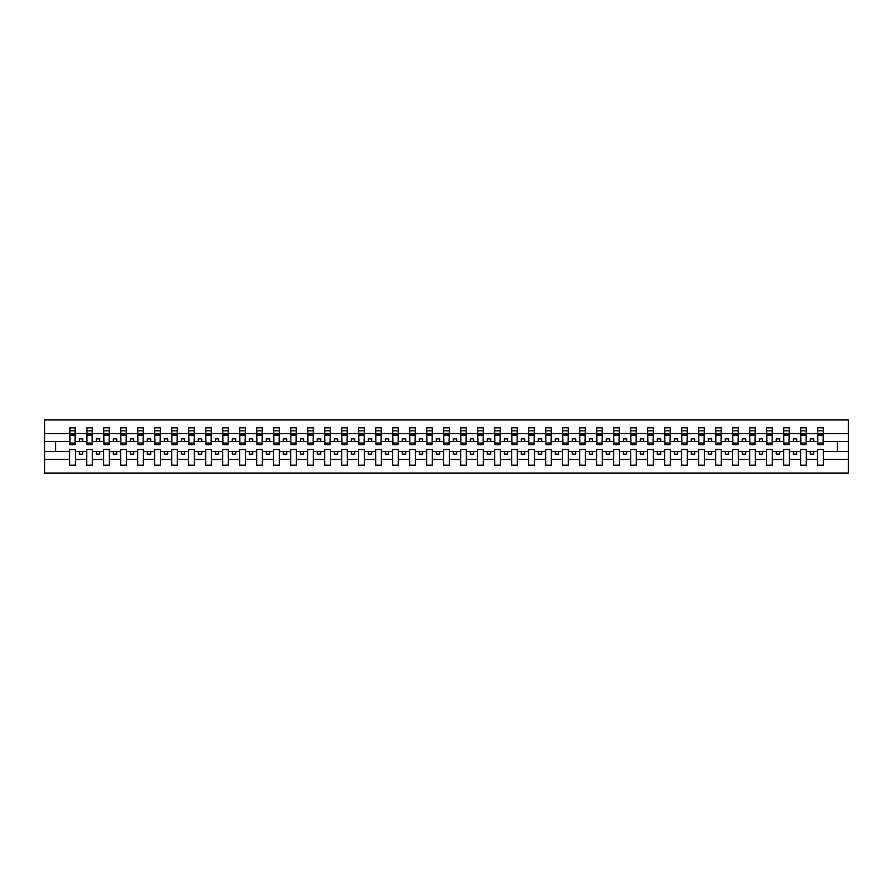 <?xml version="1.0" encoding="UTF-8"?>
<svg xmlns="http://www.w3.org/2000/svg" width="893" height="893" viewBox="0 0 893 893"><rect width="100%" height="100%" fill="white"/><g stroke="black" fill="none" stroke-linecap="round" stroke-linejoin="round"><path stroke-width="1.34" d="M817.62 459.382L806.334 459.382L806.334 449.492L800.619 449.492L800.619 459.382L789.334 459.382L789.334 449.492L783.619 449.492L783.619 459.382L772.333 459.382L772.333 449.492L766.618 449.492L766.618 459.382L755.333 459.382L755.333 449.492L749.618 449.492L749.618 459.382L738.332 459.382L738.332 449.492L732.617 449.492L732.617 459.382L721.332 459.382L721.332 449.492L715.628 449.492L715.628 459.382L704.331 459.382L704.331 449.492L698.627 449.492L698.627 459.382L687.342 459.382L687.342 449.492L681.627 449.492L681.627 459.382L670.342 459.382L670.342 449.492L664.626 449.492L664.626 459.382L653.341 459.382L653.341 449.492L647.626 449.492L647.626 459.382L636.341 459.382L636.341 449.492L630.625 449.492L630.625 459.382L619.34 459.382L619.34 449.492L613.636 449.492L613.636 459.382L602.34 459.382L602.34 449.492L596.636 449.492L596.636 459.382L585.35 459.382L585.35 449.492L579.635 449.492L579.635 459.382L568.35 459.382L568.35 449.492L562.635 449.492L562.635 459.382L551.349 459.382L551.349 449.492L545.634 449.492L545.634 459.382L534.349 459.382L534.349 449.492L528.634 449.492L528.634 459.382L517.348 459.382L517.348 449.492L511.644 449.492L511.644 459.382L500.348 459.382L500.348 449.492L494.644 449.492L494.644 459.382L483.359 459.382L483.359 449.492L477.643 449.492L477.643 459.382L466.358 459.382L466.358 449.492L460.643 449.492L460.643 459.382L449.358 459.382L449.358 449.492L443.642 449.492L443.642 459.382L432.357 459.382L432.357 449.492L426.642 449.492L426.642 459.382L415.357 459.382L415.357 449.492L409.641 449.492L409.641 459.382L398.356 459.382L398.356 449.492L392.652 449.492L392.652 459.382L381.356 459.382L381.356 449.492L375.652 449.492L375.652 459.382L364.366 459.382L364.366 449.492L358.651 449.492L358.651 459.382L347.366 459.382L347.366 449.492L341.651 449.492L341.651 459.382L330.365 459.382L330.365 449.492L324.65 449.492L324.65 459.382L313.365 459.382L313.365 449.492L307.65 449.492L307.65 459.382L296.364 459.382L296.364 449.492L290.66 449.492L290.66 459.382L279.364 459.382L279.364 449.492L273.66 449.492L273.66 459.382L262.375 459.382L262.375 449.492L256.659 449.492L256.659 459.382L245.374 459.382L245.374 449.492L239.659 449.492L239.659 459.382L228.374 459.382L228.374 449.492L222.658 449.492L222.658 459.382L211.373 459.382L211.373 449.492L205.658 449.492L205.658 459.382L194.373 459.382L194.373 449.492L188.669 449.492L188.669 459.382L177.372 459.382L177.372 449.492L171.668 449.492L171.668 459.382L160.383 459.382L160.383 449.492L154.668 449.492L154.668 459.382L143.382 459.382L143.382 449.492L137.667 449.492L137.667 459.382L126.382 459.382L126.382 449.492L120.667 449.492L120.667 459.382L109.381 459.382L109.381 449.492L103.666 449.492L103.666 459.382L92.381 459.382L92.381 449.492L86.666 449.492L86.666 459.382L75.38 459.382L75.38 449.492L69.676 449.492L69.676 459.382L44.65 459.382L44.65 473.022L848.35 473.022L848.35 459.382L823.324 459.382L823.324 465.197L817.62 465.197L817.62 451.534L810.275 451.534L810.275 454.113L813.668 454.113L813.668 451.534M823.324 459.382L823.324 449.492L817.62 449.492L817.62 451.534M800.619 459.382L800.619 465.197L806.334 465.197L806.334 459.382M783.619 459.382L783.619 465.197L789.334 465.197L789.334 459.382M766.618 459.382L766.618 465.197L772.333 465.197L772.333 459.382M749.618 459.382L749.618 465.197L755.333 465.197L755.333 459.382M732.617 459.382L732.617 465.197L738.332 465.197L738.332 459.382M715.628 459.382L715.628 465.197L721.332 465.197L721.332 459.382M698.627 459.382L698.627 465.197L704.331 465.197L704.331 459.382M681.627 459.382L681.627 465.197L687.342 465.197L687.342 459.382M664.626 459.382L664.626 465.197L670.342 465.197L670.342 459.382M647.626 459.382L647.626 465.197L653.341 465.197L653.341 459.382M630.625 459.382L630.625 465.197L636.341 465.197L636.341 459.382M613.636 459.382L613.636 465.197L619.34 465.197L619.34 459.382M596.636 459.382L596.636 465.197L602.34 465.197L602.34 459.382M579.635 459.382L579.635 465.197L585.35 465.197L585.35 459.382M562.635 459.382L562.635 465.197L568.35 465.197L568.35 459.382M545.634 459.382L545.634 465.197L551.349 465.197L551.349 459.382M528.634 459.382L528.634 465.197L534.349 465.197L534.349 459.382M511.644 459.382L511.644 465.197L517.348 465.197L517.348 459.382M494.644 459.382L494.644 465.197L500.348 465.197L500.348 459.382M477.643 459.382L477.643 465.197L483.359 465.197L483.359 459.382M460.643 459.382L460.643 465.197L466.358 465.197L466.358 459.382M443.642 459.382L443.642 465.197L449.358 465.197L449.358 459.382M426.642 459.382L426.642 465.197L432.357 465.197L432.357 459.382M409.641 459.382L409.641 465.197L415.357 465.197L415.357 459.382M392.652 459.382L392.652 465.197L398.356 465.197L398.356 459.382M375.652 459.382L375.652 465.197L381.356 465.197L381.356 459.382M358.651 459.382L358.651 465.197L364.366 465.197L364.366 459.382M341.651 459.382L341.651 465.197L347.366 465.197L347.366 459.382M324.65 459.382L324.65 465.197L330.365 465.197L330.365 459.382M307.65 459.382L307.65 465.197L313.365 465.197L313.365 459.382M290.66 459.382L290.66 465.197L296.364 465.197L296.364 459.382M273.66 459.382L273.66 465.197L279.364 465.197L279.364 459.382M256.659 459.382L256.659 465.197L262.375 465.197L262.375 459.382M239.659 459.382L239.659 465.197L245.374 465.197L245.374 459.382M222.658 459.382L222.658 465.197L228.374 465.197L228.374 459.382M205.658 459.382L205.658 465.197L211.373 465.197L211.373 459.382M188.669 459.382L188.669 465.197L194.373 465.197L194.373 459.382M171.668 459.382L171.668 465.197L177.372 465.197L177.372 459.382M154.668 459.382L154.668 465.197L160.383 465.197L160.383 459.382M137.667 459.382L137.667 465.197L143.382 465.197L143.382 459.382M120.667 459.382L120.667 465.197L126.382 465.197L126.382 459.382M103.666 459.382L103.666 465.197L109.381 465.197L109.381 459.382M86.666 459.382L86.666 465.197L92.381 465.197L92.381 459.382M817.888 443.084L823.056 443.084L823.056 444.669L817.888 444.669L817.62 427.803L817.62 433.618L806.334 433.618L806.055 443.508M817.888 443.508L817.62 433.618M800.887 443.084L806.055 443.084L806.055 444.669L800.887 444.669L800.619 427.803L800.619 433.618L789.334 433.618L789.055 443.508M800.887 443.508L800.619 433.618M783.887 443.084L789.055 443.084L789.055 444.669L783.887 444.669L783.619 427.803L783.619 433.618L772.333 433.618L772.054 443.508M783.887 443.508L783.619 433.618M766.897 443.084L772.054 443.084L772.054 444.669L766.897 444.669L766.618 427.803L766.618 433.618L755.333 433.618L755.065 443.508M766.897 443.508L766.618 433.618M749.897 443.084L755.065 443.084L755.065 444.669L749.897 444.669L749.618 427.803L749.618 433.618L738.332 433.618L738.065 443.508M749.897 443.508L749.618 433.618M732.896 443.084L738.065 443.084L738.065 444.669L732.896 444.669L732.617 427.803L732.617 433.618L721.332 433.618L721.064 443.508M732.896 443.508L732.617 433.618M715.896 443.084L721.064 443.084L721.064 444.669L715.896 444.669L715.628 427.803L715.628 433.618L704.331 433.618L704.064 443.508M715.896 443.508L715.628 433.618M698.895 443.084L704.064 443.084L704.064 444.669L698.895 444.669L698.627 427.803L698.627 433.618L687.342 433.618L687.063 443.508M698.895 443.508L698.627 433.618M681.895 443.084L687.063 443.084L687.063 444.669L681.895 444.669L681.627 427.803L681.627 433.618L670.342 433.618L670.063 443.508M681.895 443.508L681.627 433.618M664.894 443.084L670.063 443.084L670.063 444.669L664.894 444.669L664.626 427.803L664.626 433.618L653.341 433.618L653.073 443.508M664.894 443.508L664.626 433.618M647.905 443.084L653.073 443.084L653.073 444.669L647.905 444.669L647.626 427.803L647.626 433.618L636.341 433.618L636.073 443.508M647.905 443.508L647.626 433.618M630.904 443.084L636.073 443.084L636.073 444.669L630.904 444.669L630.625 427.803L630.625 433.618L619.34 433.618L619.072 443.508M630.904 443.508L630.625 433.618M613.904 443.084L619.072 443.084L619.072 444.669L613.904 444.669L613.636 427.803L613.636 433.618L602.34 433.618L602.072 443.508M613.904 443.508L613.636 433.618M596.904 443.084L602.072 443.084L602.072 444.669L596.904 444.669L596.636 427.803L596.636 433.618L585.35 433.618L585.071 443.508M596.904 443.508L596.636 433.618M579.903 443.084L585.071 443.084L585.071 444.669L579.903 444.669L579.635 427.803L579.635 433.618L568.35 433.618L568.071 443.508M579.903 443.508L579.635 433.618M562.903 443.084L568.071 443.084L568.071 444.669L562.903 444.669L562.635 427.803L562.635 433.618L551.349 433.618L551.081 443.508M562.903 443.508L562.635 433.618M545.913 443.084L551.081 443.084L551.081 444.669L545.913 444.669L545.634 427.803L545.634 433.618L534.349 433.618L534.081 443.508M545.913 443.508L545.634 433.618M528.913 443.084L534.081 443.084L534.081 444.669L528.913 444.669L528.634 427.803L528.634 433.618L517.348 433.618L517.08 443.508M528.913 443.508L528.634 433.618M511.912 443.084L517.08 443.084L517.08 444.669L511.912 444.669L511.644 427.803L511.644 433.618L500.348 433.618L500.08 443.508M511.912 443.508L511.644 433.618M494.912 443.084L500.08 443.084L500.08 444.669L494.912 444.669L494.644 427.803L494.644 433.618L483.359 433.618L483.08 443.508M494.912 443.508L494.644 433.618M477.911 443.084L483.08 443.084L483.08 444.669L477.911 444.669L477.643 427.803L477.643 433.618L466.358 433.618L466.079 443.508M477.911 443.508L477.643 433.618M460.911 443.084L466.079 443.084L466.079 444.669L460.911 444.669L460.643 427.803L460.643 433.618L449.358 433.618L449.079 443.508M460.911 443.508L460.643 433.618M443.921 443.084L449.079 443.084L449.079 444.669L443.921 444.669L443.642 427.803L443.642 433.618L432.357 433.618L432.089 443.508M443.921 443.508L443.642 433.618M426.921 443.084L432.089 443.084L432.089 444.669L426.921 444.669L426.642 427.803L426.642 433.618L415.357 433.618L415.089 443.508M426.921 443.508L426.642 433.618M409.92 443.084L415.089 443.084L415.089 444.669L409.92 444.669L409.641 427.803L409.641 433.618L398.356 433.618L398.088 443.508M409.92 443.508L409.641 433.618M392.92 443.084L398.088 443.084L398.088 444.669L392.92 444.669L392.652 427.803L392.652 433.618L381.356 433.618L381.088 443.508M392.92 443.508L392.652 433.618M375.92 443.084L381.088 443.084L381.088 444.669L375.92 444.669L375.652 427.803L375.652 433.618L364.366 433.618L364.087 443.508M375.92 443.508L375.652 433.618M358.919 443.084L364.087 443.084L364.087 444.669L358.919 444.669L358.651 427.803L358.651 433.618L347.366 433.618L347.087 443.508M358.919 443.508L358.651 433.618M341.919 443.084L347.087 443.084L347.087 444.669L341.919 444.669L341.651 427.803L341.651 433.618L330.365 433.618L330.097 443.508M341.919 443.508L341.651 433.618M324.929 443.084L330.097 443.084L330.097 444.669L324.929 444.669L324.65 427.803L324.65 433.618L313.365 433.618L313.097 443.508M324.929 443.508L324.65 433.618M307.929 443.084L313.097 443.084L313.097 444.669L307.929 444.669L307.65 427.803L307.65 433.618L296.364 433.618L296.096 443.508M307.929 443.508L307.65 433.618M290.928 443.084L296.096 443.084L296.096 444.669L290.928 444.669L290.66 427.803L290.66 433.618L279.364 433.618L279.096 443.508M290.928 443.508L290.66 433.618M273.928 443.084L279.096 443.084L279.096 444.669L273.928 444.669L273.66 427.803L273.66 433.618L262.375 433.618L262.096 443.508M273.928 443.508L273.66 433.618M256.927 443.084L262.096 443.084L262.096 444.669L256.927 444.669L256.659 427.803L256.659 433.618L245.374 433.618L245.095 443.508M256.927 443.508L256.659 433.618M239.927 443.084L245.095 443.084L245.095 444.669L239.927 444.669L239.659 427.803L239.659 433.618L228.374 433.618L228.106 443.508M239.927 443.508L239.659 433.618M222.937 443.084L228.106 443.084L228.106 444.669L222.937 444.669L222.658 427.803L222.658 433.618L211.373 433.618L211.105 443.508M222.937 443.508L222.658 433.618M205.937 443.084L211.105 443.084L211.105 444.669L205.937 444.669L205.658 427.803L205.658 433.618L194.373 433.618L194.105 443.508M205.937 443.508L205.658 433.618M188.936 443.084L194.105 443.084L194.105 444.669L188.936 444.669L188.669 427.803L188.669 433.618L177.372 433.618L177.104 443.508M188.936 443.508L188.669 433.618M171.936 443.084L177.104 443.084L177.104 444.669L171.936 444.669L171.668 427.803L171.668 433.618L160.383 433.618L160.104 443.508M171.936 443.508L171.668 433.618M154.936 443.084L160.104 443.084L160.104 444.669L154.936 444.669L154.668 427.803L154.668 433.618L143.382 433.618L143.103 443.508M154.936 443.508L154.668 433.618M137.935 443.084L143.103 443.084L143.103 444.669L137.935 444.669L137.667 427.803L137.667 433.618L126.382 433.618L126.103 443.508M137.935 443.508L137.667 433.618M120.946 443.084L126.103 443.084L126.103 444.669L120.946 444.669L120.667 427.803L120.667 433.618L109.381 433.618L109.113 443.508M120.946 443.508L120.667 433.618M103.945 443.084L109.113 443.084L109.113 444.669L103.945 444.669L103.666 427.803L103.666 433.618L92.381 433.618L92.113 443.508M103.945 443.508L103.666 433.618M86.945 443.084L92.113 443.084L92.113 444.669L86.945 444.669L86.945 427.803L86.666 433.618L75.38 433.618L75.112 427.803L75.112 444.669L69.944 444.669L69.944 435.282L75.112 435.282M86.945 443.508L86.666 433.618M69.676 459.382L69.676 465.197L75.38 465.197L75.38 459.382M69.944 435.282L69.944 427.803L69.676 433.618L44.65 433.618L44.65 419.978L848.35 419.978L848.35 433.618L823.324 433.618L823.056 443.508M69.944 443.508L69.676 433.618M817.62 427.803L823.324 427.803L823.324 433.618M800.619 427.803L806.334 427.803L806.334 433.618M783.619 427.803L789.334 427.803L789.334 433.618M766.618 427.803L772.333 427.803L772.333 433.618M749.618 427.803L755.333 427.803L755.333 433.618M732.617 427.803L738.332 427.803L738.332 433.618M715.628 427.803L721.332 427.803L721.332 433.618M698.627 427.803L704.331 427.803L704.331 433.618M681.627 427.803L687.342 427.803L687.342 433.618M664.626 427.803L670.342 427.803L670.342 433.618M647.626 427.803L653.341 427.803L653.341 433.618M630.625 427.803L636.341 427.803L636.341 433.618M613.636 427.803L619.34 427.803L619.34 433.618M596.636 427.803L602.34 427.803L602.34 433.618M579.635 427.803L585.35 427.803L585.35 433.618M562.635 427.803L568.35 427.803L568.35 433.618M545.634 427.803L551.349 427.803L551.349 433.618M528.634 427.803L534.349 427.803L534.349 433.618M511.644 427.803L517.348 427.803L517.348 433.618M494.644 427.803L500.348 427.803L500.348 433.618M477.643 427.803L483.359 427.803L483.359 433.618M460.643 427.803L466.358 427.803L466.358 433.618M443.642 427.803L449.358 427.803L449.358 433.618M426.642 427.803L432.357 427.803L432.357 433.618M409.641 427.803L415.357 427.803L415.357 433.618M392.652 427.803L398.356 427.803L398.356 433.618M375.652 427.803L381.356 427.803L381.356 433.618M358.651 427.803L364.366 427.803L364.366 433.618M341.651 427.803L347.366 427.803L347.366 433.618M324.65 427.803L330.365 427.803L330.365 433.618M307.65 427.803L313.365 427.803L313.365 433.618M290.66 427.803L296.364 427.803L296.364 433.618M273.66 427.803L279.364 427.803L279.364 433.618M256.659 427.803L262.375 427.803L262.375 433.618M239.659 427.803L245.374 427.803L245.374 433.618M222.658 427.803L228.374 427.803L228.374 433.618M205.658 427.803L211.373 427.803L211.373 433.618M188.669 427.803L194.373 427.803L194.373 433.618M171.668 427.803L177.372 427.803L177.372 433.618M154.668 427.803L160.383 427.803L160.383 433.618M137.667 427.803L143.382 427.803L143.382 433.618M120.667 427.803L126.382 427.803L126.382 433.618M103.666 427.803L109.381 427.803L109.381 433.618M86.666 427.803L92.381 427.803L92.381 433.618M69.676 427.803L75.38 427.803M810.275 451.534L806.334 451.534M817.62 441.466L813.668 441.466L813.668 438.887L810.275 438.887L810.275 441.466L806.334 441.466M810.275 441.466L813.668 441.466M796.679 454.113L796.679 451.534L793.274 451.534L793.274 454.113L796.679 454.113M793.274 451.534L789.334 451.534M800.619 451.534L796.679 451.534M800.619 441.466L796.679 441.466L796.679 438.887L793.274 438.887L793.274 441.466L789.334 441.466M793.274 441.466L796.679 441.466M779.678 454.113L779.678 451.534L776.274 451.534L776.274 454.113L779.678 454.113M776.274 451.534L772.333 451.534M783.619 451.534L779.678 451.534M783.619 441.466L779.678 441.466L779.678 438.887L776.274 438.887L776.274 441.466L772.333 441.466M776.274 441.466L779.678 441.466M762.678 454.113L762.678 451.534L759.273 451.534L759.273 454.113L762.678 454.113M759.273 451.534L755.333 451.534M766.618 451.534L762.678 451.534M766.618 441.466L762.678 441.466L762.678 438.887L759.273 438.887L759.273 441.466L755.333 441.466M759.273 441.466L762.678 441.466M745.677 454.113L745.677 451.534L742.273 451.534L742.273 454.113L745.677 454.113M742.273 451.534L738.332 451.534M749.618 451.534L745.677 451.534M749.618 441.466L745.677 441.466L745.677 438.887L742.273 438.887L742.273 441.466L738.332 441.466M742.273 441.466L745.677 441.466M728.677 454.113L728.677 451.534L725.283 451.534L725.283 454.113L728.677 454.113M725.283 451.534L721.332 451.534M732.617 451.534L728.677 451.534M732.617 441.466L728.677 441.466L728.677 438.887L725.283 438.887L725.283 441.466L721.332 441.466M725.283 441.466L728.677 441.466M711.676 454.113L711.676 451.534L708.283 451.534L708.283 454.113L711.676 454.113M708.283 451.534L704.331 451.534M715.628 451.534L711.676 451.534M715.628 441.466L711.676 441.466L711.676 438.887L708.283 438.887L708.283 441.466L704.331 441.466M708.283 441.466L711.676 441.466M694.687 454.113L694.687 451.534L691.282 451.534L691.282 454.113L694.687 454.113M691.282 451.534L687.342 451.534M698.627 451.534L694.687 451.534M698.627 441.466L694.687 441.466L694.687 438.887L691.282 438.887L691.282 441.466L687.342 441.466M691.282 441.466L694.687 441.466M677.687 454.113L677.687 451.534L674.282 451.534L674.282 454.113L677.687 454.113M674.282 451.534L670.342 451.534M681.627 451.534L677.687 451.534M681.627 441.466L677.687 441.466L677.687 438.887L674.282 438.887L674.282 441.466L670.342 441.466M674.282 441.466L677.687 441.466M660.686 454.113L660.686 451.534L657.281 451.534L657.281 454.113L660.686 454.113M657.281 451.534L653.341 451.534M664.626 451.534L660.686 451.534M664.626 441.466L660.686 441.466L660.686 438.887L657.281 438.887L657.281 441.466L653.341 441.466M657.281 441.466L660.686 441.466M643.686 454.113L643.686 451.534L640.281 451.534L640.281 454.113L643.686 454.113M640.281 451.534L636.341 451.534M647.626 451.534L643.686 451.534M647.626 441.466L643.686 441.466L643.686 438.887L640.281 438.887L640.281 441.466L636.341 441.466M640.281 441.466L643.686 441.466M626.685 454.113L626.685 451.534L623.292 451.534L623.292 454.113L626.685 454.113M623.292 451.534L619.34 451.534M630.625 451.534L626.685 451.534M630.625 441.466L626.685 441.466L626.685 438.887L623.292 438.887L623.292 441.466L619.34 441.466M623.292 441.466L626.685 441.466M609.685 454.113L609.685 451.534L606.291 451.534L606.291 454.113L609.685 454.113M606.291 451.534L602.34 451.534M613.636 451.534L609.685 451.534M613.636 441.466L609.685 441.466L609.685 438.887L606.291 438.887L606.291 441.466L602.34 441.466M606.291 441.466L609.685 441.466M592.684 454.113L592.684 451.534L589.291 451.534L589.291 454.113L592.684 454.113M589.291 451.534L585.35 451.534M596.636 451.534L592.684 451.534M596.636 441.466L592.684 441.466L592.684 438.887L589.291 438.887L589.291 441.466L585.35 441.466M589.291 441.466L592.684 441.466M575.695 454.113L575.695 451.534L572.29 451.534L572.29 454.113L575.695 454.113M572.29 451.534L568.35 451.534M579.635 451.534L575.695 451.534M579.635 441.466L575.695 441.466L575.695 438.887L572.29 438.887L572.29 441.466L568.35 441.466M572.29 441.466L575.695 441.466M558.694 454.113L558.694 451.534L555.29 451.534L555.29 454.113L558.694 454.113M555.29 451.534L551.349 451.534M562.635 451.534L558.694 451.534M562.635 441.466L558.694 441.466L558.694 438.887L555.29 438.887L555.29 441.466L551.349 441.466M555.29 441.466L558.694 441.466M541.694 454.113L541.694 451.534L538.289 451.534L538.289 454.113L541.694 454.113M538.289 451.534L534.349 451.534M545.634 451.534L541.694 451.534M545.634 441.466L541.694 441.466L541.694 438.887L538.289 438.887L538.289 441.466L534.349 441.466M538.289 441.466L541.694 441.466M524.693 454.113L524.693 451.534L521.3 451.534L521.3 454.113L524.693 454.113M521.3 451.534L517.348 451.534M528.634 451.534L524.693 451.534M528.634 441.466L524.693 441.466L524.693 438.887L521.3 438.887L521.3 441.466L517.348 441.466M521.3 441.466L524.693 441.466M507.693 454.113L507.693 451.534L504.299 451.534L504.299 454.113L507.693 454.113M504.299 451.534L500.348 451.534M511.644 451.534L507.693 451.534M511.644 441.466L507.693 441.466L507.693 438.887L504.299 438.887L504.299 441.466L500.348 441.466M504.299 441.466L507.693 441.466M490.692 454.113L490.692 451.534L487.299 451.534L487.299 454.113L490.692 454.113M487.299 451.534L483.359 451.534M494.644 451.534L490.692 451.534M494.644 441.466L490.692 441.466L490.692 438.887L487.299 438.887L487.299 441.466L483.359 441.466M487.299 441.466L490.692 441.466M473.703 454.113L473.703 451.534L470.298 451.534L470.298 454.113L473.703 454.113M470.298 451.534L466.358 451.534M477.643 451.534L473.703 451.534M477.643 441.466L473.703 441.466L473.703 438.887L470.298 438.887L470.298 441.466L466.358 441.466M470.298 441.466L473.703 441.466M456.703 454.113L456.703 451.534L453.298 451.534L453.298 454.113L456.703 454.113M453.298 451.534L449.358 451.534M460.643 451.534L456.703 451.534M460.643 441.466L456.703 441.466L456.703 438.887L453.298 438.887L453.298 441.466L449.358 441.466M453.298 441.466L456.703 441.466M439.702 454.113L439.702 451.534L436.297 451.534L436.297 454.113L439.702 454.113M436.297 451.534L432.357 451.534M443.642 451.534L439.702 451.534M443.642 441.466L439.702 441.466L439.702 438.887L436.297 438.887L436.297 441.466L432.357 441.466M436.297 441.466L439.702 441.466M422.702 454.113L422.702 451.534L419.297 451.534L419.297 454.113L422.702 454.113M419.297 451.534L415.357 451.534M426.642 451.534L422.702 451.534M426.642 441.466L422.702 441.466L422.702 438.887L419.297 438.887L419.297 441.466L415.357 441.466M419.297 441.466L422.702 441.466M405.701 454.113L405.701 451.534L402.308 451.534L402.308 454.113L405.701 454.113M402.308 451.534L398.356 451.534M409.641 451.534L405.701 451.534M409.641 441.466L405.701 441.466L405.701 438.887L402.308 438.887L402.308 441.466L398.356 441.466M402.308 441.466L405.701 441.466M388.701 454.113L388.701 451.534L385.307 451.534L385.307 454.113L388.701 454.113M385.307 451.534L381.356 451.534M392.652 451.534L388.701 451.534M392.652 441.466L388.701 441.466L388.701 438.887L385.307 438.887L385.307 441.466L381.356 441.466M385.307 441.466L388.701 441.466M371.7 454.113L371.7 451.534L368.307 451.534L368.307 454.113L371.7 454.113M368.307 451.534L364.366 451.534M375.652 451.534L371.7 451.534M375.652 441.466L371.7 441.466L371.7 438.887L368.307 438.887L368.307 441.466L364.366 441.466M368.307 441.466L371.7 441.466M354.711 454.113L354.711 451.534L351.306 451.534L351.306 454.113L354.711 454.113M351.306 451.534L347.366 451.534M358.651 451.534L354.711 451.534M358.651 441.466L354.711 441.466L354.711 438.887L351.306 438.887L351.306 441.466L347.366 441.466M351.306 441.466L354.711 441.466M337.71 454.113L337.71 451.534L334.306 451.534L334.306 454.113L337.71 454.113M334.306 451.534L330.365 451.534M341.651 451.534L337.71 451.534M341.651 441.466L337.71 441.466L337.71 438.887L334.306 438.887L334.306 441.466L330.365 441.466M334.306 441.466L337.71 441.466M320.71 454.113L320.71 451.534L317.305 451.534L317.305 454.113L320.71 454.113M317.305 451.534L313.365 451.534M324.65 451.534L320.71 451.534M324.65 441.466L320.71 441.466L320.71 438.887L317.305 438.887L317.305 441.466L313.365 441.466M317.305 441.466L320.71 441.466M303.709 454.113L303.709 451.534L300.316 451.534L300.316 454.113L303.709 454.113M300.316 451.534L296.364 451.534M307.65 451.534L303.709 451.534M307.65 441.466L303.709 441.466L303.709 438.887L300.316 438.887L300.316 441.466L296.364 441.466M300.316 441.466L303.709 441.466M286.709 454.113L286.709 451.534L283.315 451.534L283.315 454.113L286.709 454.113M283.315 451.534L279.364 451.534M290.66 451.534L286.709 451.534M290.66 441.466L286.709 441.466L286.709 438.887L283.315 438.887L283.315 441.466L279.364 441.466M283.315 441.466L286.709 441.466M269.708 454.113L269.708 451.534L266.315 451.534L266.315 454.113L269.708 454.113M266.315 451.534L262.375 451.534M273.66 451.534L269.708 451.534M273.66 441.466L269.708 441.466L269.708 438.887L266.315 438.887L266.315 441.466L262.375 441.466M266.315 441.466L269.708 441.466M252.719 454.113L252.719 451.534L249.314 451.534L249.314 454.113L252.719 454.113M249.314 451.534L245.374 451.534M256.659 451.534L252.719 451.534M256.659 441.466L252.719 441.466L252.719 438.887L249.314 438.887L249.314 441.466L245.374 441.466M249.314 441.466L252.719 441.466M235.719 454.113L235.719 451.534L232.314 451.534L232.314 454.113L235.719 454.113M232.314 451.534L228.374 451.534M239.659 451.534L235.719 451.534M239.659 441.466L235.719 441.466L235.719 438.887L232.314 438.887L232.314 441.466L228.374 441.466M232.314 441.466L235.719 441.466M218.718 454.113L218.718 451.534L215.313 451.534L215.313 454.113L218.718 454.113M215.313 451.534L211.373 451.534M222.658 451.534L218.718 451.534M222.658 441.466L218.718 441.466L218.718 438.887L215.313 438.887L215.313 441.466L211.373 441.466M215.313 441.466L218.718 441.466M201.718 454.113L201.718 451.534L198.313 451.534L198.313 454.113L201.718 454.113M198.313 451.534L194.373 451.534M205.658 451.534L201.718 451.534M205.658 441.466L201.718 441.466L201.718 438.887L198.313 438.887L198.313 441.466L194.373 441.466M198.313 441.466L201.718 441.466M184.717 454.113L184.717 451.534L181.324 451.534L181.324 454.113L184.717 454.113M181.324 451.534L177.372 451.534M188.669 451.534L184.717 451.534M188.669 441.466L184.717 441.466L184.717 438.887L181.324 438.887L181.324 441.466L177.372 441.466M181.324 441.466L184.717 441.466M167.717 454.113L167.717 451.534L164.323 451.534L164.323 454.113L167.717 454.113M164.323 451.534L160.383 451.534M171.668 451.534L167.717 451.534M171.668 441.466L167.717 441.466L167.717 438.887L164.323 438.887L164.323 441.466L160.383 441.466M164.323 441.466L167.717 441.466M150.727 454.113L150.727 451.534L147.323 451.534L147.323 454.113L150.727 454.113M147.323 451.534L143.382 451.534M154.668 451.534L150.727 451.534M154.668 441.466L150.727 441.466L150.727 438.887L147.323 438.887L147.323 441.466L143.382 441.466M147.323 441.466L150.727 441.466M133.727 454.113L133.727 451.534L130.322 451.534L130.322 454.113L133.727 454.113M130.322 451.534L126.382 451.534M137.667 451.534L133.727 451.534M137.667 441.466L133.727 441.466L133.727 438.887L130.322 438.887L130.322 441.466L126.382 441.466M130.322 441.466L133.727 441.466M116.726 454.113L116.726 451.534L113.322 451.534L113.322 454.113L116.726 454.113M113.322 451.534L109.381 451.534M120.667 451.534L116.726 451.534M120.667 441.466L116.726 441.466L116.726 438.887L113.322 438.887L113.322 441.466L109.381 441.466M113.322 441.466L116.726 441.466M99.726 454.113L99.726 451.534L96.321 451.534L96.321 454.113L99.726 454.113M96.321 451.534L92.381 451.534M103.666 451.534L99.726 451.534M103.666 441.466L99.726 441.466L99.726 438.887L96.321 438.887L96.321 441.466L92.381 441.466M96.321 441.466L99.726 441.466M82.725 454.113L82.725 451.534L79.332 451.534L79.332 454.113L82.725 454.113M79.332 451.534L75.38 451.534M86.666 451.534L82.725 451.534M86.666 441.466L82.725 441.466L82.725 438.887L79.332 438.887L79.332 441.466L75.38 441.466L75.38 433.618M79.332 441.466L82.725 441.466M75.38 441.466L75.112 443.508M69.676 451.534L44.65 451.534L44.65 433.618M44.65 459.382L44.65 451.534M69.676 441.466L44.65 441.466M848.35 459.382L848.35 433.618M55.533 451.534L55.533 441.466M848.35 441.466L837.467 441.466L837.467 451.534L823.324 451.534M848.35 451.534L837.467 451.534M837.467 441.466L823.324 441.466M69.944 433.953L75.112 433.953M92.381 427.803L92.113 443.084M86.945 435.282L92.113 435.282M86.945 433.953L92.113 433.953M109.381 427.803L109.113 443.084M103.945 435.282L109.113 435.282M103.945 433.953L109.113 433.953M126.382 427.803L126.103 443.084M120.946 435.282L126.103 435.282M120.946 433.953L126.103 433.953M143.382 427.803L143.103 443.084M137.935 435.282L143.103 435.282M137.935 433.953L143.103 433.953M160.383 427.803L160.104 443.084M154.936 435.282L160.104 435.282M154.936 433.953L160.104 433.953M177.372 427.803L177.104 443.084M171.936 435.282L177.104 435.282M171.936 433.953L177.104 433.953M194.373 427.803L194.105 443.084M188.936 435.282L194.105 435.282M188.936 433.953L194.105 433.953M211.373 427.803L211.105 443.084M205.937 435.282L211.105 435.282M205.937 433.953L211.105 433.953M228.374 427.803L228.106 443.084M222.937 435.282L228.106 435.282M222.937 433.953L228.106 433.953M245.374 427.803L245.095 443.084M239.927 435.282L245.095 435.282M239.927 433.953L245.095 433.953M262.375 427.803L262.096 443.084M256.927 435.282L262.096 435.282M256.927 433.953L262.096 433.953M279.364 427.803L279.096 443.084M273.928 435.282L279.096 435.282M273.928 433.953L279.096 433.953M296.364 427.803L296.096 443.084M290.928 435.282L296.096 435.282M290.928 433.953L296.096 433.953M313.365 427.803L313.097 443.084M307.929 435.282L313.097 435.282M307.929 433.953L313.097 433.953M330.365 427.803L330.097 443.084M324.929 435.282L330.097 435.282M324.929 433.953L330.097 433.953M347.366 427.803L347.087 443.084M341.919 435.282L347.087 435.282M341.919 433.953L347.087 433.953M364.366 427.803L364.087 443.084M358.919 435.282L364.087 435.282M358.919 433.953L364.087 433.953M381.356 427.803L381.088 443.084M375.92 435.282L381.088 435.282M375.92 433.953L381.088 433.953M398.356 427.803L398.088 443.084M392.92 435.282L398.088 435.282M392.92 433.953L398.088 433.953M415.357 427.803L415.089 443.084M409.92 435.282L415.089 435.282M409.92 433.953L415.089 433.953M432.357 427.803L432.089 443.084M426.921 435.282L432.089 435.282M426.921 433.953L432.089 433.953M449.358 427.803L449.079 443.084M443.921 435.282L449.079 435.282M443.921 433.953L449.079 433.953M466.358 427.803L466.079 443.084M460.911 435.282L466.079 435.282M460.911 433.953L466.079 433.953M483.359 427.803L483.08 443.084M477.911 435.282L483.08 435.282M477.911 433.953L483.08 433.953M500.348 427.803L500.08 443.084M494.912 435.282L500.08 435.282M494.912 433.953L500.08 433.953M517.348 427.803L517.08 443.084M511.912 435.282L517.08 435.282M511.912 433.953L517.08 433.953M534.349 427.803L534.081 443.084M528.913 435.282L534.081 435.282M528.913 433.953L534.081 433.953M551.349 427.803L551.081 443.084M545.913 435.282L551.081 435.282M545.913 433.953L551.081 433.953M568.35 427.803L568.071 443.084M562.903 435.282L568.071 435.282M562.903 433.953L568.071 433.953M585.35 427.803L585.071 443.084M579.903 435.282L585.071 435.282M579.903 433.953L585.071 433.953M602.34 427.803L602.072 443.084M596.904 435.282L602.072 435.282M596.904 433.953L602.072 433.953M619.34 427.803L619.072 443.084M613.904 435.282L619.072 435.282M613.904 433.953L619.072 433.953M636.341 427.803L636.073 443.084M630.904 435.282L636.073 435.282M630.904 433.953L636.073 433.953M653.341 427.803L653.073 443.084M647.905 435.282L653.073 435.282M647.905 433.953L653.073 433.953M670.342 427.803L670.063 443.084M664.894 435.282L670.063 435.282M664.894 433.953L670.063 433.953M687.342 427.803L687.063 443.084M681.895 435.282L687.063 435.282M681.895 433.953L687.063 433.953M704.331 427.803L704.064 443.084M698.895 435.282L704.064 435.282M698.895 433.953L704.064 433.953M721.332 427.803L721.064 443.084M715.896 435.282L721.064 435.282M715.896 433.953L721.064 433.953M738.332 427.803L738.065 443.084M732.896 435.282L738.065 435.282M732.896 433.953L738.065 433.953M755.333 427.803L755.065 443.084M749.897 435.282L755.065 435.282M749.897 433.953L755.065 433.953M772.333 427.803L772.054 443.084M766.897 435.282L772.054 435.282M766.897 433.953L772.054 433.953M789.334 427.803L789.055 443.084M783.887 435.282L789.055 435.282M783.887 433.953L789.055 433.953M806.334 427.803L806.055 443.084M800.887 435.282L806.055 435.282M800.887 433.953L806.055 433.953M823.324 427.803L823.056 443.084M817.888 435.282L823.056 435.282M817.888 433.953L823.056 433.953M69.944 443.084L75.112 443.084M69.944 430.783L75.112 430.783M86.945 430.783L92.113 430.783M103.945 430.783L109.113 430.783M120.946 430.783L126.103 430.783M137.935 430.783L143.103 430.783M154.936 430.783L160.104 430.783M171.936 430.783L177.104 430.783M188.936 430.783L194.105 430.783M205.937 430.783L211.105 430.783M222.937 430.783L228.106 430.783M239.927 430.783L245.095 430.783M256.927 430.783L262.096 430.783M273.928 430.783L279.096 430.783M290.928 430.783L296.096 430.783M307.929 430.783L313.097 430.783M324.929 430.783L330.097 430.783M341.919 430.783L347.087 430.783M358.919 430.783L364.087 430.783M375.92 430.783L381.088 430.783M392.92 430.783L398.088 430.783M409.92 430.783L415.089 430.783M426.921 430.783L432.089 430.783M443.921 430.783L449.079 430.783M460.911 430.783L466.079 430.783M477.911 430.783L483.08 430.783M494.912 430.783L500.08 430.783M511.912 430.783L517.08 430.783M528.913 430.783L534.081 430.783M545.913 430.783L551.081 430.783M562.903 430.783L568.071 430.783M579.903 430.783L585.071 430.783M596.904 430.783L602.072 430.783M613.904 430.783L619.072 430.783M630.904 430.783L636.073 430.783M647.905 430.783L653.073 430.783M664.894 430.783L670.063 430.783M681.895 430.783L687.063 430.783M698.895 430.783L704.064 430.783M715.896 430.783L721.064 430.783M732.896 430.783L738.065 430.783M749.897 430.783L755.065 430.783M766.897 430.783L772.054 430.783M783.887 430.783L789.055 430.783M800.887 430.783L806.055 430.783M817.888 430.783L823.056 430.783"/></g></svg>

